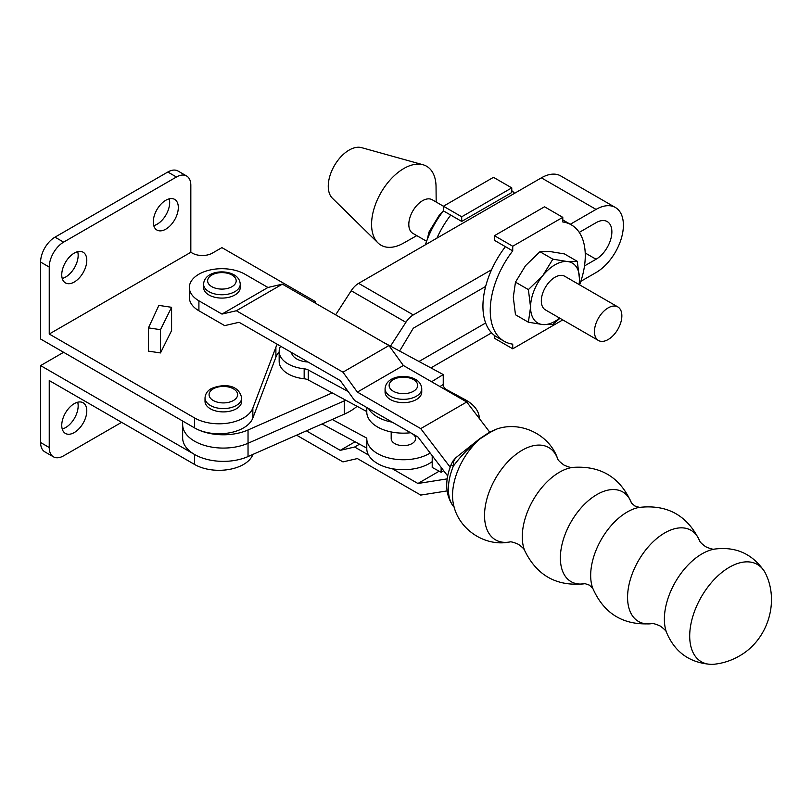 <?xml version="1.0" encoding="UTF-8"?>
<svg xmlns="http://www.w3.org/2000/svg" width="812" height="812" viewBox="0 0 812 812"><rect width="100%" height="100%" fill="white"/><g stroke="black" fill="none" stroke-linecap="round" stroke-linejoin="round"><path stroke-width="1.22" d="M240.25 284.18L240.25 287.499A18.331 10.586 180 0 1 228.933 297.283A18.331 10.586 180 0 1 208.948 294.979A18.331 10.586 180 0 1 203.579 287.499L203.579 284.18A18.331 10.586 0 0 0 208.948 291.66A18.331 10.586 0 0 0 228.933 293.954A18.331 10.586 0 0 0 240.25 284.18C239.976 280.11 237.906 276.993 234.039 274.832C223.828 269.026 204.401 271.665 203.579 284.18M385.071 388.745L385.071 392.074A18.331 10.586 0 0 0 390.44 399.555A18.331 10.586 0 0 0 410.425 401.849A18.331 10.586 0 0 0 421.743 392.074L421.743 388.745C421.469 384.685 419.398 381.569 415.531 379.397C405.32 373.601 385.893 376.23 385.071 388.745A18.331 10.586 0 0 0 390.44 396.236A18.331 10.586 0 0 0 410.425 398.53A18.331 10.586 0 0 0 421.743 388.745M714.448 664.206A56.14 32.378 -60.1 0 1 710.977 664.358A56.14 32.378 -60.1 0 1 690.839 624.458A56.14 32.378 -60.1 0 1 729.349 567.273A56.14 32.378 -60.1 0 1 764.478 571.516A56.14 32.378 -60.1 0 1 766.081 574.591C779.5 603.549 766.914 640.709 739.194 656.076C731.51 660.501 723.269 663.211 714.448 664.206M497.401 428.817L497.228 428.868A12.21 11.165 -106.7 0 1 497.259 428.858L490.275 432.278L480.217 438.724C469.6 446.976 460.627 456.151 453.299 466.24A10.312 1.918 -157.7 0 1 451.37 464.078L451.37 464.078C444.732 480.207 445.199 494.051 452.771 505.602L452.771 505.602A10.312 8.201 -37.9 0 0 453.299 506.201L454.192 507.226M453.654 461.165A10.312 0.741 -147.1 0 0 452.954 461.023L455.715 457.836L453.654 461.165L453.299 466.24A46.416 26.766 -60.1 0 0 453.299 506.201L452.771 505.602M592.78 588.345L589.289 585.097L585.056 583.655C557.174 586.873 537.057 575.87 524.725 550.658A52.618 30.348 -60.1 0 1 559.427 472.249A52.618 30.348 -60.1 0 1 572.693 467.397C571.343 467.854 568.441 467.083 564.005 465.083C559.894 462.058 557.773 459.927 557.641 458.709L557.641 458.709A53.267 30.724 -60.1 0 0 522.157 450.234A53.267 30.724 -60.1 0 0 485.068 507.855A53.267 30.724 -60.1 0 0 509.652 541.99L509.652 541.99C484.926 547.044 458.638 529.404 453.573 504.8A51.268 29.567 -60.1 0 1 480.217 438.724A12.21 0.842 -125.4 0 0 479.892 438.582C490.143 431.903 487.647 432.887 497.228 428.868M452.954 461.023L451.37 464.078M447.737 476.035L417.926 436.968L354.631 400.499L340.228 380.564L239.083 322.293L224.68 325.622L198.91 310.773A32.561 18.798 180 0 1 189.348 297.466L189.348 287.499A32.561 18.798 0 0 1 209.435 270.132A32.561 18.798 0 0 1 244.909 274.192L267.96 287.468L282.363 284.139L388.958 345.557L403.361 365.491L466.738 402.001L489.809 432.238M189.348 287.499A32.561 18.798 0 0 0 198.91 300.805L221.96 314.082L236.363 310.752L342.958 372.17L357.361 392.105L420.738 428.614L450.183 467.194M447.26 478.867L417.926 483.495L392.287 468.717M368.526 455.035L354.631 447.026L340.228 450.355L306.388 430.857M296.583 435.171L342.958 461.896L357.361 458.567L420.738 495.087L447.047 490.925M466.738 402.001L420.738 428.614M403.361 365.491L357.361 392.105M267.96 287.468L221.96 314.082M355.067 441.779L340.228 450.355M359.533 444.184L354.631 447.026M439.17 471.204L417.926 483.495M282.363 284.139L236.363 310.752M388.958 345.557L342.958 372.17M391.191 431.954L391.191 438.602A12.21 7.054 0 0 0 394.774 443.585A12.21 7.054 0 0 0 408.081 445.108A12.21 7.054 0 0 0 415.612 438.602A12.21 7.054 0 0 0 412.039 433.618M291.437 352.459A18.331 10.586 0 0 0 308.002 362M366.78 448.102A36.631 21.153 0 0 0 366.78 448.569A36.631 21.153 0 0 0 378.392 464.017A36.631 21.153 0 0 0 432.207 461.632M332.22 419.479L366.78 438.135A36.631 21.153 0 0 0 366.78 438.602A36.631 21.153 0 0 0 378.392 454.05A36.631 21.153 0 0 0 430.187 453.025M410.608 432.745A36.631 21.153 180 0 1 378.392 427.457A36.631 21.153 180 0 1 366.78 412.009L366.78 407.492M368.526 408.507A36.631 21.153 0 0 0 378.392 417.49A36.631 21.153 0 0 0 392.287 422.189M366.78 411.542L308.245 379.955A8.14 4.699 0 0 0 304.165 378.768A30.521 17.62 180 0 1 288.849 374.302A30.521 17.62 180 0 1 279.166 361.431L279.166 351.464A30.521 17.62 0 0 0 288.849 364.334A30.521 17.62 0 0 0 304.165 368.79A8.14 4.699 180 0 1 308.245 369.978L348.135 391.516M280.566 346.186A30.521 17.62 0 0 0 279.166 351.464M382.178 341.649L443.24 374.555L443.24 384.523L439.931 386.563M431.588 381.752L443.24 374.555M479.324 418.484A44.772 25.852 180 0 0 465.124 399.656L446.174 389.425A4.07 2.426 58.3 0 1 443.2 384.543M441.129 467.367L441.129 472.269L443.667 470.696M432.207 455.674L432.207 467.448L441.129 472.269M322.049 423.955L366.78 448.092M77.688 402.224A17.702 10.221 -60 0 1 65.64 427.569A17.702 10.221 -60 0 1 62.23 428.99M74.268 403.645A17.702 10.221 -60 0 1 83.129 402.772A17.702 10.221 -60 0 1 85.839 416.952A17.702 10.221 -60 0 1 74.268 432.552A17.702 10.221 -60 0 1 65.417 433.435A17.702 10.221 -60 0 1 62.707 419.246A17.702 10.221 -60 0 1 74.268 403.645M169.2 198.838A17.702 10.221 -60 0 1 157.163 224.193A17.702 10.221 -60 0 1 153.742 225.614M165.79 200.27A17.702 10.221 -60 0 1 174.641 199.387A17.702 10.221 -60 0 1 177.361 213.576A17.702 10.221 -60 0 1 165.79 229.177A17.702 10.221 -60 0 1 156.939 230.05A17.702 10.221 -60 0 1 154.229 215.87A17.702 10.221 -60 0 1 165.79 200.27M77.688 251.679A17.702 10.221 -60 0 1 65.64 277.034A17.702 10.221 -60 0 1 62.23 278.455M74.268 253.1A17.702 10.221 -60 0 1 83.129 252.227A17.702 10.221 -60 0 1 85.839 266.417A17.702 10.221 -60 0 1 74.268 282.018A17.702 10.221 -60 0 1 65.417 282.891A17.702 10.221 -60 0 1 62.707 268.701A17.702 10.221 -60 0 1 74.268 253.1M205.02 397.992L205.02 401.321A18.331 10.586 0 0 0 216.337 411.095A18.331 10.586 0 0 0 236.312 408.801A18.331 10.586 0 0 0 241.682 401.321L241.682 397.992C238.383 382.807 221.006 384.309 211.232 388.643C207.354 390.816 205.284 393.932 205.02 397.992A18.331 10.586 0 0 0 216.337 407.776A18.331 10.586 0 0 0 236.312 405.482A18.331 10.586 0 0 0 241.682 397.992M314.082 302.409L315.442 301.617L221.909 247.619L212.419 253.1A14.24 8.221 180 0 1 192.271 253.1L190.83 252.278L49.238 334.026L194.586 417.947A34.591 19.975 0 0 0 228.781 422.991A34.591 19.975 0 0 0 252.847 408.081L275.897 347.211A34.591 19.975 180 0 1 277.369 344.349M148.454 351.139L160.492 352.936L171.596 330.565L171.596 307.301L158.878 305.403L148.454 327.875L148.454 351.139M49.238 334.026L49.238 267.057L40.6 262.073L40.6 339.01L194.586 427.914A34.591 19.975 0 0 0 228.781 432.958A34.591 19.975 0 0 0 252.847 418.058L275.897 357.178A34.591 19.975 180 0 1 279.166 352.043M49.238 267.057A20.351 11.754 -60 0 1 63.62 242.138L176.437 177.006A20.351 11.754 -60 0 1 186.618 175.991A20.351 11.754 -60 0 1 190.83 185.309L190.83 252.278M40.6 262.073A20.351 11.754 -60 0 1 54.993 237.155L167.81 172.022A20.351 11.754 -60 0 1 177.98 171.007L186.618 175.991M121.617 422.341L63.62 455.816A20.351 11.754 -60 0 1 53.45 456.831A20.351 11.754 -60 0 1 49.238 447.513L49.238 380.544L194.586 464.464A34.591 19.975 0 0 0 228.781 469.509A34.591 19.975 0 0 0 252.847 454.608L252.928 454.405M194.586 464.464L194.586 454.497L40.6 365.593L40.6 442.53A20.351 11.754 -60 0 0 44.812 451.837L53.45 456.831M315.442 301.617L315.442 303.201M40.6 365.593L63.62 352.296M148.454 327.875L160.492 329.672L160.492 352.936M160.492 329.672L171.596 307.301M608.147 307.89A19.386 11.195 120 0 0 595.49 324.962A19.386 11.195 120 0 0 598.464 340.502A19.386 11.195 120 0 0 608.147 339.538A19.386 11.195 120 0 0 620.815 322.455A19.386 11.195 120 0 0 617.841 306.926A19.386 11.195 120 0 0 608.147 307.89M598.464 340.502L545.329 309.829A19.386 11.195 -60 0 1 542.365 294.289A19.386 11.195 -60 0 1 555.022 277.217A19.386 11.195 -60 0 1 564.716 276.253L617.841 306.926M426.594 241.276L412.831 233.328A19.386 11.195 -60 0 1 409.857 217.799A19.386 11.195 -60 0 1 422.524 200.716A19.386 11.195 -60 0 1 432.217 199.752L443.433 206.228M403.818 242.961A45.584 26.319 -60 0 1 403.513 243.133A45.584 26.319 -60 0 1 377.925 242.859A45.584 26.319 -60 0 1 375.022 205.619A45.584 26.319 -60 0 1 403.818 168.52A45.584 26.319 -60 0 1 423.011 164.755A45.584 26.319 -60 0 1 436.044 186.77L436.176 202.036M377.925 242.859L332.372 198.199A29.506 17.032 -60 0 1 330.494 174.093A29.506 17.032 -60 0 1 349.14 150.078A29.506 17.032 -60 0 1 361.563 147.642L423.011 164.755M579.616 284.86A67.193 38.793 120 0 0 585.269 255.638A67.193 38.793 120 0 0 571.354 224.873A67.193 38.793 120 0 0 562.787 221.98L562.787 217.342L544.517 206.786L494.447 235.693L494.447 240.332L512.727 250.888L512.727 246.239L562.787 217.342M552.84 259.16L567.253 261.515L577.302 261.342L564.401 253.902L549.988 251.547L539.939 251.71L525.526 265.666L515.478 282.15L513.296 297.192L515.478 314.762L528.379 322.212L530.561 307.159A34.591 19.975 -60 0 1 542.792 275.633L552.84 259.16L539.939 251.71M515.478 282.15L528.379 289.59L542.792 275.633A34.591 19.975 -60 0 1 567.253 261.515A34.591 19.975 -60 0 1 579.484 278.912L579.189 284.606M528.379 289.59L530.561 307.159A34.591 19.975 -60 0 0 542.792 324.567L528.379 322.212M559.976 318.274L552.84 324.394L542.792 324.567A34.591 19.975 -60 0 0 559.661 318.101M577.302 261.342L579.484 278.912A34.591 19.975 -60 0 1 579.047 284.525M494.447 335.447L494.447 338.249L512.727 348.805L562.787 319.898M512.727 250.888A67.193 38.793 120 0 0 504.161 341.263A67.193 38.793 120 0 0 512.727 344.156L512.727 348.805M494.447 235.693L512.727 246.239M571.354 224.873L564.046 220.651A67.193 38.793 120 0 0 562.787 219.981M505.419 246.665A67.193 38.793 120 0 0 496.853 337.041L504.161 341.263M511.763 192.525L461.703 221.422L461.703 216.784L511.763 187.876L511.763 192.525M461.703 216.784L443.423 206.228L443.423 210.876L461.703 221.422M511.763 187.876L493.483 177.331L443.423 206.228M436.907 238.149A67.193 38.793 -60 0 1 450.731 215.099M425.366 244.808A67.193 38.793 -60 0 1 443.423 210.876M511.763 190.678A67.193 38.793 -60 0 1 514.625 193.276M443.423 210.633L438.957 215.687L428.909 232.161L427.305 239.398M428.909 232.161L430.086 232.841M580.844 281.328L596.049 272.548A38.661 22.32 120 0 0 623.393 225.188A38.661 22.32 120 0 0 615.384 207.486A38.661 22.32 120 0 0 596.049 209.405L541.371 177.838A38.661 22.32 -60 0 1 560.696 175.92L615.384 207.486M194.575 441.2A40.701 23.497 180 0 1 182.649 424.574A40.701 23.497 0 0 0 194.575 441.2A40.701 23.497 0 0 0 248.036 443.261L344.247 400.884A56.982 32.896 0 0 0 345.76 400.194A56.982 32.896 180 0 1 344.247 400.884L248.036 443.261A40.701 23.497 180 0 1 194.575 441.2M332.22 392.896L248.036 429.974A40.701 23.497 180 0 1 194.575 427.904A40.701 23.497 180 0 1 194.525 427.873M584.498 265.92L596.049 259.251A22.381 12.921 120 0 0 611.872 231.836A22.381 12.921 120 0 0 607.244 221.585A22.381 12.921 120 0 0 596.049 222.701L579.26 232.394M182.649 421.022L182.649 437.871A40.701 23.497 0 0 0 194.575 454.487A40.701 23.497 0 0 0 248.036 456.557L344.247 414.181A56.982 32.896 0 0 0 357.067 406.304M485.647 286.433L413.298 328.21L401.158 348.49A22.381 12.921 -60 0 1 399.545 350.967M419.002 361.472L485.647 322.993M335.64 314.843L351.21 290.747A16.281 9.399 -60 0 1 358.62 283.347L541.371 177.838M430.898 367.897L491.585 332.859M390.521 346.095L405.888 322.313A16.281 9.399 120 0 1 413.298 314.914L491.585 269.716M570.298 224.264L596.049 209.405M651.457 623.677A52.618 30.348 -60.1 0 1 628.183 589.218A52.618 30.348 -60.1 0 1 664.734 532.916A52.618 30.348 -60.1 0 1 699.436 540.427C699.721 541.827 701.842 543.949 705.79 546.78C710.48 548.821 713.383 549.592 714.509 549.095A53.267 30.724 -60.1 0 0 701.994 553.855A53.267 30.724 -60.1 0 0 666.52 632.375C666.388 631.147 664.267 629.026 660.156 625.991C655.72 624.002 652.818 623.23 651.457 623.677C623.464 625.656 603.854 613.77 592.658 588.03A51.755 29.851 -60.1 0 1 627.229 512.007A51.755 29.851 -60.1 0 1 639.095 507.429C666.987 504.211 687.094 515.204 699.436 540.427M584.802 583.696A51.755 29.851 -60.1 0 1 560.889 550.546A51.755 29.851 -60.1 0 1 596.932 494.549A51.755 29.851 -60.1 0 1 631.411 502.801M211.82 286.677A14.261 8.232 0 0 0 231.999 286.677A14.261 8.232 0 0 0 231.999 275.024A14.261 8.232 0 0 0 211.82 275.024A14.261 8.232 0 0 0 211.82 286.677M393.323 391.252A14.261 8.232 0 0 0 413.491 391.252A14.261 8.232 0 0 0 413.491 379.6A14.261 8.232 0 0 0 393.323 379.6A14.261 8.232 0 0 0 393.323 391.252M497.259 428.858A51.268 29.567 -60.1 0 1 497.34 428.837C521.172 420.88 549.612 434.775 557.641 458.709M198.91 310.773L198.91 300.805M295.203 354.621A18.331 10.586 0 0 0 298.481 356.519M304.165 378.768L304.165 368.79M308.245 379.955L308.245 369.978M445.565 389.811L446.174 389.425M213.262 388.846A14.261 8.232 0 0 0 213.262 400.499A14.261 8.232 0 0 0 233.44 400.499A14.261 8.232 0 0 0 233.44 388.846A14.261 8.232 0 0 0 213.262 388.846M194.586 417.947L194.586 427.914M252.847 408.081L252.847 418.058M275.897 347.211L275.897 357.178M49.238 447.513L40.6 442.53M176.437 177.006L167.81 172.022M63.62 242.138L54.993 237.155M596.049 259.251L585.219 252.999M344.247 414.181L344.247 399.382M248.036 456.557L248.036 429.974M413.298 314.914L358.62 283.347M405.888 322.313L351.21 290.747M509.652 541.99C510.778 541.492 513.681 542.264 518.371 544.294C522.319 547.136 524.44 549.257 524.725 550.658M572.693 467.397C600.697 465.428 620.297 477.304 631.503 503.054L634.872 505.988L639.43 507.378M415.612 435.638L415.612 438.602M710.977 664.358C689.601 662.805 674.782 652.137 666.52 632.375M764.478 571.516C752.409 553.804 735.753 546.324 714.509 549.095M454.7 507.784L453.238 506.16M455.715 457.836L479.892 438.582M366.78 448.569L366.78 438.602M416.789 235.612L403.513 243.133"/></g></svg>
